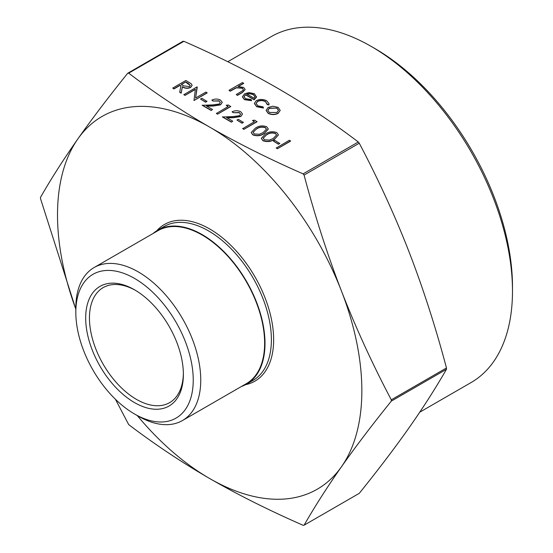 <?xml version="1.0" encoding="UTF-8"?>
<svg xmlns="http://www.w3.org/2000/svg" width="553" height="553" viewBox="0 0 553 553"><rect width="100%" height="100%" fill="white"/><g stroke="black" fill="none" stroke-linecap="round" stroke-linejoin="round"><path stroke-width="0.83" d="M290.581 141.133L277.433 148.729L276.251 148.045L289.399 140.234L290.581 141.133M279.79 143.469L278.442 144.25L273.382 141.112L274.73 140.331L279.79 143.469M278.408 134.953L274.392 139.384C270.97 141.741 267.154 142.19 262.945 140.752L261.341 138.416M252.479 120.478L254.601 120.146L257.027 121.764L243.88 129.354L242.698 128.676L254.498 121.646L252.479 120.478L254.311 121.75M243.375 122.448L242.027 123.222L236.967 120.084L238.315 119.31L243.375 122.448M240.576 114.305L239.338 112.722L233.255 112.708L232.08 111.817C234.963 110.4 237.859 110.379 240.749 111.761L242.463 113.98L240.811 116.524L233.435 117.713L226.993 117.837M242.456 114.091L240.811 116.524M240.811 116.31L233.435 117.499L226.633 117.623L232.751 121.155L231.403 122.151L222.465 116.994L233.007 116.579L239.525 115.688L240.583 114.194L239.338 112.722M226.177 105.291L228.299 104.959L230.725 106.577L217.578 114.174L216.396 113.489L228.202 106.459L226.177 105.291L228.009 106.57M220.343 102.623L219.106 101.04L213.023 101.033L211.847 100.134C214.73 98.717 217.626 98.697 220.516 100.079L222.23 102.298L220.578 104.849L213.202 106.031L206.767 106.155M222.23 102.416L220.578 104.849M220.578 104.628L213.202 105.817L206.4 105.941L212.518 109.48L211.17 110.476L202.232 105.312L212.781 104.897L219.292 104.005L220.35 102.512L219.106 101.04M206.953 101.42L205.605 102.201L200.552 99.063L201.9 98.282L206.953 101.42M195.327 89.441L185.041 95.386L183.859 94.701L197.006 86.897L195.631 98.005M197.255 87.035L195.596 98.026L205.944 92.054L207.126 92.952L193.972 100.542L195.368 89.206L185.041 95.386M192.085 85.439L190.626 87.485C187.688 88.729 184.944 88.521 182.4 86.856L181.163 93.146L179.704 92.303L180.942 85.791L179.981 85.238L173.912 88.743L172.73 88.065L185.884 80.468L191.31 83.814L192.091 85.328L190.626 87.27C187.688 88.515 184.944 88.3 182.4 86.634L181.163 92.932L179.704 92.088M180.9 85.992L179.981 85.459L173.912 88.964L172.73 88.065M269.097 103.902L268.903 104.883L267.299 104.669L265.488 101.676C262.924 100.335 260.297 100.266 257.608 101.476L256.067 103.542M263.428 107.828L256.71 106.515L254.359 103.376L256.322 100.639C259.862 99.008 263.339 99.07 266.753 100.826L269.097 103.798L268.903 104.669L267.299 104.448L265.488 101.455C262.924 100.114 260.297 100.052 257.608 101.254L256.06 103.439L257.912 105.844L263.09 106.881L263.428 108.042L256.71 106.729L254.359 103.487M251.553 100.473L244.461 99.443L242.401 96.823L244.578 93.796L248.891 92.579L254.435 93.713L256.419 97.038L254.124 99.568L245.532 94.604L244.011 96.664L245.497 98.676L251.055 99.547L251.553 100.687L244.461 99.658L242.408 96.934M256.481 96.561L256.419 97.259L254.124 99.789L245.532 94.819L244.018 96.775M75.823 309.21L40.514 198.617L40.514 197.317C51.429 178.301 63.892 158.822 77.89 138.879C91.964 118.888 108.575 97.01 127.715 73.252L128.69 73.162C154.646 92.897 181.64 110.877 209.677 127.107C237.783 143.289 268.924 158.877 303.106 173.863L304.081 175.073C315.003 216.195 327.466 254.85 341.464 291.044A215.207 124.245 -120 0 0 209.677 127.107A215.207 124.245 -120 0 0 77.89 138.879A215.207 124.245 -120 0 0 75.823 309.12M137.289 415.586A215.207 124.245 -120 0 0 209.677 478.532A215.207 124.245 -120 0 0 341.464 466.76A215.207 124.245 -120 0 0 341.464 291.044C355.531 327.203 372.141 363.466 391.289 399.833L391.289 401.139C372.141 424.898 355.531 446.769 341.464 466.76C327.466 486.709 315.003 506.189 304.081 525.198L359.27 493.338C378.418 469.573 395.022 447.702 409.096 427.711C423.093 407.768 435.557 388.289 446.478 369.273L446.478 367.973C435.557 326.851 423.093 288.196 409.096 252.002C395.022 215.843 378.418 179.58 359.27 143.213L358.296 141.997C332.339 122.261 305.346 104.282 277.309 88.058C249.203 71.869 218.062 56.288 183.886 41.302L182.905 41.385M243.673 83.22L237.984 86.503L243.624 87.471L245.131 89.503L242.345 92.358L237.437 95.192L236.255 94.508L242.829 90.554L243.417 89.468L242.235 88.031L236.421 87.616L230.186 91.003L229.004 90.326L242.497 82.535L243.673 83.434L238.405 86.475M245.124 89.607L242.345 92.572L237.437 95.406L236.255 94.508M243.41 89.572L242.235 88.245L236.421 87.83L230.186 91.217L229.004 90.326M280.226 110.323L278.124 113.379C274.806 114.976 271.502 114.976 268.212 113.365L266.104 110.462M268.295 129.112L264.272 133.543C260.857 135.9 257.041 136.356 252.832 134.911L251.228 132.575M359.27 493.338L304.081 525.198L303.106 525.288C268.924 510.301 237.783 494.721 209.677 478.532C181.64 462.301 154.646 444.322 128.69 424.593L115.432 399.28M127.715 73.252L183.057 41.24M241.481 386.457A88.867 51.311 -120 0 0 246.597 384.121A88.867 51.311 -120 0 0 260.221 312.908A88.867 51.311 -120 0 0 202.163 234.596A88.867 51.311 -120 0 0 157.729 230.193A88.867 51.311 -120 0 0 153.146 233.456M512.486 291.085L512.486 286.751A194.435 112.259 -120 0 0 375.003 48.616A194.435 112.259 -120 0 0 375.003 48.609L371.243 46.445A199.751 115.328 60 0 1 512.486 291.085A199.751 115.328 60 0 1 471.121 382.531L419.755 412.185M183.368 373.303A66.422 38.351 60 0 1 169.619 402.639A66.422 38.351 60 0 1 136.411 399.349A66.422 38.351 60 0 1 93.022 340.821A66.422 38.351 60 0 1 103.197 287.595A66.422 38.351 60 0 1 135.478 290.36M134.531 402.605A69.077 39.885 -120 0 0 183.375 374.402A69.077 39.885 -120 0 0 134.531 289.8A69.077 39.885 -120 0 0 85.687 318.003A69.077 39.885 -120 0 0 134.531 402.605M134.531 278.415A83.026 47.931 60 0 1 193.239 380.098A83.026 47.931 60 0 1 134.531 413.99A83.026 47.931 60 0 1 75.823 312.307A83.026 47.931 60 0 1 134.531 278.415M227.788 61.715L271.371 36.546A199.751 115.328 60 0 1 371.243 46.445L375.003 48.616M134.531 413.99L138.285 416.16A88.335 51 -120 0 0 182.455 420.536A88.335 51 -120 0 0 195.997 349.752A88.335 51 -120 0 0 138.291 271.91A88.335 51 -120 0 0 94.121 267.534A88.335 51 -120 0 0 75.823 307.973L75.823 312.307M182.455 420.536L246.334 383.658A88.335 51 -120 0 0 259.875 312.874A88.335 51 -120 0 0 202.163 235.032A88.335 51 -120 0 0 157.992 230.656L94.121 267.534M256.488 96.671L256.419 97.259M246.832 93.996L254.124 98.206L254.981 96.63L253.315 94.432L249.942 93.519L246.832 93.996M254.974 96.74L253.315 94.646L249.942 93.74L246.832 94.21M267.369 103.936L267.299 104.669M272.906 106.211L278.159 107.406L280.226 110.427L278.124 113.165C274.806 114.761 271.502 114.754 268.212 113.151L266.104 110.351L268.177 107.42L272.906 106.211M276.97 108.084L269.352 108.105L267.763 110.289L269.387 112.466L276.935 112.487L278.525 110.282L276.97 108.084L269.352 108.326L267.77 110.4M278.518 110.386L276.97 108.305M185.711 81.927L181.329 84.464L183.72 85.86L189.451 86.586L190.287 85.404L188.179 83.351L185.711 81.927L181.515 84.568M190.28 85.508L185.711 82.148M185.041 95.171L183.859 94.487M207.126 92.738L193.972 100.542M206.953 101.206L205.605 102.201M205.605 101.98L200.552 99.063M219.106 100.819L213.023 101.033M212.518 109.48L211.17 110.476M211.17 110.254L202.232 105.098M213.023 100.812L211.847 100.134M230.725 106.363L217.578 114.174M217.578 113.953L216.396 113.275M239.338 112.501L233.255 112.708M232.751 121.155L231.403 122.151M231.403 121.937L222.465 116.78M233.255 112.494L232.08 111.817M243.375 122.227L242.027 123.222M242.027 123.008L236.967 120.084M257.027 121.549L243.88 129.354M243.88 129.139L242.698 128.455M252.832 134.697L251.221 132.471L255.341 128.172C258.686 125.787 262.454 125.303 266.657 126.713L268.295 129.001L264.272 133.328C260.857 135.679 257.041 136.135 252.832 134.697L252.832 134.911M256.523 128.849L253.08 132.278L254.214 133.937L259.295 134.268L263.097 132.644L266.463 129.112L265.343 127.515C262.011 126.506 259.074 126.955 256.523 128.849L253.087 132.388M265.343 127.515L265.343 127.729C262.011 126.727 259.074 127.169 256.523 129.063M266.463 129.229L265.343 127.729M262.945 140.538L261.334 138.312L265.454 134.013C268.799 131.628 272.574 131.144 276.77 132.554L278.408 134.842L274.392 139.169C270.97 141.52 267.154 141.976 262.945 140.538L262.945 140.752M266.643 134.69L263.193 138.119L264.334 139.778L269.415 140.103L273.217 138.485L276.583 134.953L275.463 133.356C272.131 132.347 269.193 132.796 266.643 134.69L263.2 138.229M275.463 133.356L275.463 133.57C272.131 132.568 269.193 133.01 266.643 134.904M276.576 135.07L275.463 133.57M279.79 143.255L278.442 144.25M278.442 144.036L273.382 141.112M290.581 140.918L277.433 148.729M277.433 148.508L276.251 147.831M358.296 141.997L303.106 173.863M128.69 73.162L183.886 41.302M391.289 401.139L446.478 369.273M446.478 367.973L391.289 399.833M304.081 175.073L359.27 143.213M157.729 230.193L164.117 226.509A88.867 51.311 60 0 1 208.55 230.905A88.867 51.311 60 0 1 266.608 309.217A88.867 51.311 60 0 1 252.984 380.429L246.597 384.121M245.587 384.674A90.464 52.231 -120 0 0 270.825 316.434A90.464 52.231 -120 0 0 209.677 228.956A90.464 52.231 -120 0 0 156.741 230.788"/></g></svg>
